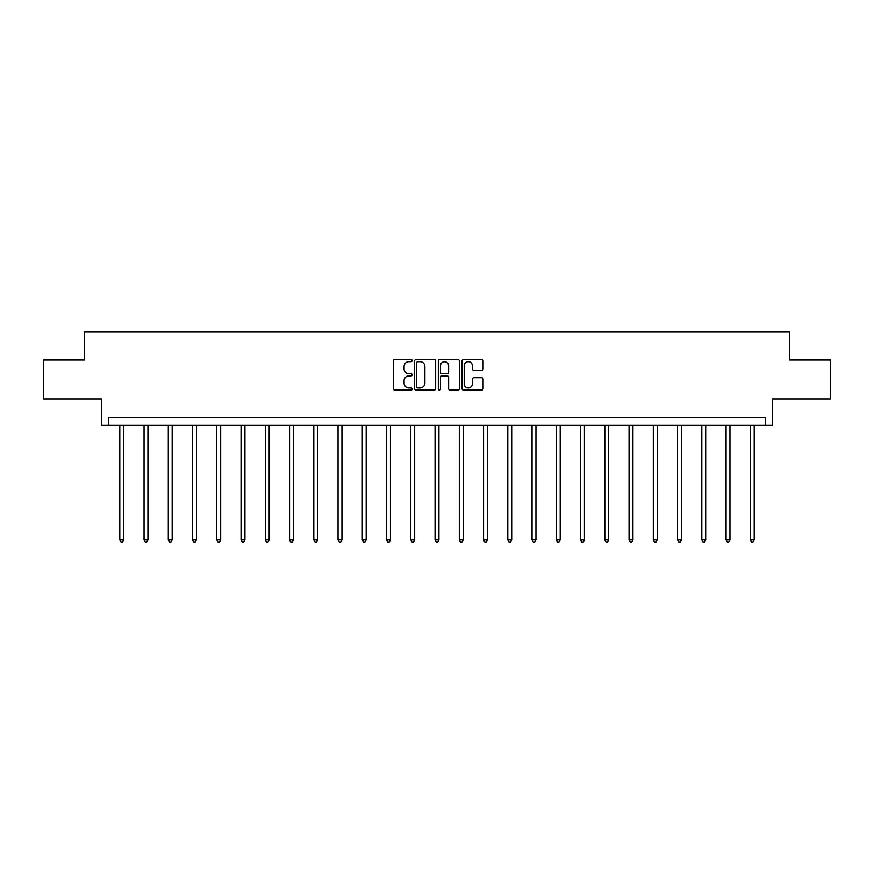 <?xml version="1.0" encoding="UTF-8"?>
<svg xmlns="http://www.w3.org/2000/svg" width="874" height="874" viewBox="0 0 874 874"><rect width="100%" height="100%" fill="white"/><g stroke="black" fill="none" stroke-linecap="round" stroke-linejoin="round"><path stroke-width="1.31" d="M412.124 360.612A1.071 1.071 0 0 0 411.064 359.542L394.851 359.542A1.529 1.529 0 0 0 393.322 361.071L393.322 388.537A1.529 1.529 0 0 0 394.851 390.066L411.064 390.066A1.071 1.071 0 0 0 412.124 388.996A1.071 1.071 0 0 0 411.064 387.925L408.966 387.925A4.883 4.883 0 0 1 404.083 383.041L404.083 380.758A4.883 4.883 0 0 1 408.966 375.875L411.064 375.875A1.071 1.071 0 0 0 412.124 374.804A1.071 1.071 0 0 0 411.064 373.733L408.966 373.733A4.883 4.883 0 0 1 404.083 368.85L404.083 366.567A4.883 4.883 0 0 1 408.966 361.683L411.064 361.683A1.071 1.071 0 0 0 412.124 360.612M43.7 360.033L43.7 398.894L101.526 398.894L101.526 425.321L772.474 425.321L772.474 398.894L830.3 398.894L830.3 360.033L789.648 360.033L789.648 332.054L84.352 332.054L84.352 360.033L43.7 360.033M481.596 370.303A1.529 1.529 0 0 0 483.125 368.773L483.125 361.071A1.529 1.529 0 0 0 481.596 359.542L463.591 359.542A1.529 1.529 0 0 0 462.062 361.071L462.062 388.537A1.529 1.529 0 0 0 463.591 390.066L481.596 390.066A1.529 1.529 0 0 0 483.125 388.537L483.125 379.229A1.529 1.529 0 0 0 481.596 377.699L473.894 377.699A1.529 1.529 0 0 0 472.364 379.229L472.364 383.839A4.086 4.086 0 0 1 468.278 387.925A4.086 4.086 0 0 1 464.203 383.839L464.203 365.758A4.086 4.086 0 0 1 468.278 361.683A4.086 4.086 0 0 1 472.364 365.758L472.364 368.773A1.529 1.529 0 0 0 473.894 370.303L481.596 370.303M765.395 425.321L765.395 417.553L108.605 417.553L108.605 425.321M435.667 361.071A1.529 1.529 0 0 0 434.138 359.542L416.133 359.542A1.529 1.529 0 0 0 414.604 361.071L414.604 388.537A1.529 1.529 0 0 0 416.133 390.066L434.138 390.066A1.529 1.529 0 0 0 435.667 388.537L435.667 361.071M439.862 359.542L457.867 359.542A1.529 1.529 0 0 1 459.396 361.071L459.396 388.537A1.529 1.529 0 0 1 457.867 390.066L450.165 390.066A1.529 1.529 0 0 1 448.635 388.537L448.635 377.393A1.529 1.529 0 0 0 447.106 375.875L441.993 375.875A1.529 1.529 0 0 0 440.474 377.393L440.474 388.996A1.071 1.071 0 0 1 439.404 390.066A1.071 1.071 0 0 1 438.333 388.996L438.333 361.071A1.529 1.529 0 0 1 439.862 359.542M417.816 361.683A1.071 1.071 0 0 0 416.745 362.743L416.745 386.854A1.071 1.071 0 0 0 417.816 387.925L420.023 387.925A4.883 4.883 0 0 0 424.906 383.041L424.906 366.567A4.883 4.883 0 0 0 420.023 361.683L417.816 361.683M448.635 365.835A4.086 4.086 0 0 0 444.549 361.76A4.086 4.086 0 0 0 440.474 365.835L440.474 372.204A1.529 1.529 0 0 0 441.993 373.733L447.106 373.733A1.529 1.529 0 0 0 448.635 372.204L448.635 365.835M119.793 425.321L119.793 539.924L123.682 539.924L123.682 425.321M123.682 539.924L122.513 541.946L120.962 541.946L119.793 539.924M144.046 425.321L144.046 539.924L147.935 539.924L147.935 425.321M147.935 539.924L146.766 541.946L145.215 541.946L144.046 539.924M168.3 425.321L168.3 539.924L172.178 539.924L172.178 425.321M172.178 539.924L171.02 541.946L169.458 541.946L168.3 539.924M192.553 425.321L192.553 539.924L196.432 539.924L196.432 425.321M196.432 539.924L195.273 541.946L193.711 541.946L192.553 539.924M216.796 425.321L216.796 539.924L220.685 539.924L220.685 425.321M220.685 539.924L219.516 541.946L217.965 541.946L216.796 539.924M241.049 425.321L241.049 539.924L244.939 539.924L244.939 425.321M244.939 539.924L243.77 541.946L242.218 541.946L241.049 539.924M265.303 425.321L265.303 539.924L269.192 539.924L269.192 425.321M269.192 539.924L268.023 541.946L266.472 541.946L265.303 539.924M289.556 425.321L289.556 539.924L293.435 539.924L293.435 425.321M293.435 539.924L292.277 541.946L290.714 541.946L289.556 539.924M313.799 425.321L313.799 539.924L317.688 539.924L317.688 425.321M317.688 539.924L316.519 541.946L314.968 541.946L313.799 539.924M338.052 425.321L338.052 539.924L341.942 539.924L341.942 425.321M341.942 539.924L340.773 541.946L339.221 541.946L338.052 539.924M362.306 425.321L362.306 539.924L366.195 539.924L366.195 425.321M366.195 539.924L365.026 541.946L363.475 541.946L362.306 539.924M386.559 425.321L386.559 539.924L390.438 539.924L390.438 425.321M390.438 539.924L389.28 541.946L387.717 541.946L386.559 539.924M410.802 425.321L410.802 539.924L414.691 539.924L414.691 425.321M414.691 539.924L413.522 541.946L411.971 541.946L410.802 539.924M435.055 425.321L435.055 539.924L438.945 539.924L438.945 425.321M438.945 539.924L437.776 541.946L436.224 541.946L435.055 539.924M459.309 425.321L459.309 539.924L463.198 539.924L463.198 425.321M463.198 539.924L462.029 541.946L460.478 541.946L459.309 539.924M483.562 425.321L483.562 539.924L487.441 539.924L487.441 425.321M487.441 539.924L486.283 541.946L484.72 541.946L483.562 539.924M507.805 425.321L507.805 539.924L511.694 539.924L511.694 425.321M511.694 539.924L510.525 541.946L508.974 541.946L507.805 539.924M532.058 425.321L532.058 539.924L535.948 539.924L535.948 425.321M535.948 539.924L534.779 541.946L533.227 541.946L532.058 539.924M556.312 425.321L556.312 539.924L560.201 539.924L560.201 425.321M560.201 539.924L559.032 541.946L557.481 541.946L556.312 539.924M580.565 425.321L580.565 539.924L584.444 539.924L584.444 425.321M584.444 539.924L583.286 541.946L581.723 541.946L580.565 539.924M604.808 425.321L604.808 539.924L608.697 539.924L608.697 425.321M608.697 539.924L607.528 541.946L605.977 541.946L604.808 539.924M629.061 425.321L629.061 539.924L632.951 539.924L632.951 425.321M632.951 539.924L631.782 541.946L630.23 541.946L629.061 539.924M653.315 425.321L653.315 539.924L657.204 539.924L657.204 425.321M657.204 539.924L656.035 541.946L654.484 541.946L653.315 539.924M677.569 425.321L677.569 539.924L681.447 539.924L681.447 425.321M681.447 539.924L680.289 541.946L678.727 541.946L677.569 539.924M701.822 425.321L701.822 539.924L705.7 539.924L705.7 425.321M705.7 539.924L704.542 541.946L702.98 541.946L701.822 539.924M726.065 425.321L726.065 539.924L729.954 539.924L729.954 425.321M729.954 539.924L728.785 541.946L727.234 541.946L726.065 539.924M750.318 425.321L750.318 539.924L754.207 539.924L754.207 425.321M754.207 539.924L753.038 541.946L751.487 541.946L750.318 539.924"/></g></svg>
